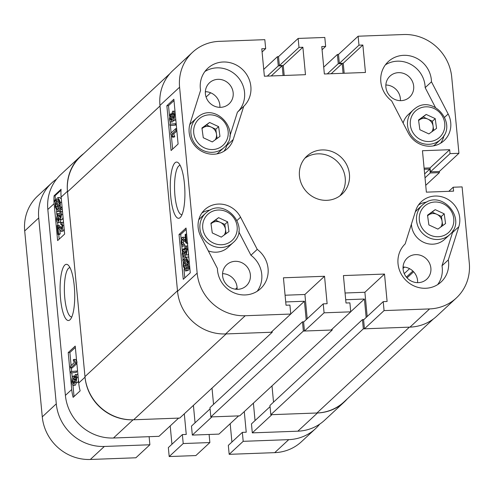 <?xml version="1.0" encoding="UTF-8"?>
<svg xmlns="http://www.w3.org/2000/svg" width="494" height="494" viewBox="0 0 494 494"><rect width="100%" height="100%" fill="white"/><g stroke="black" fill="none" stroke-linecap="round" stroke-linejoin="round"><path stroke-width="0.74" d="M69.994 319.797A28.121 7.256 -92.1 0 0 70.346 319.433A28.121 7.256 -92.1 0 0 74.662 292.152A28.121 7.256 -92.1 0 0 68.345 265.266A28.121 7.256 -92.1 0 0 64.819 265.043A28.121 7.256 -92.1 0 0 60.558 298.777A28.121 7.256 -92.1 0 0 69.994 319.797M70 267.674A24.638 6.354 -92.1 0 0 69.864 267.674A24.638 6.354 -92.1 0 0 68.505 268.31A24.638 6.354 -92.1 0 0 64.56 295.214A24.638 6.354 -92.1 0 0 71.686 316.92A24.638 6.354 -92.1 0 0 71.815 316.907M75.249 374.705C75.959 373.995 76.508 374.915 76.891 377.459L75.977 382.615L74.792 381.467L73.767 385.221C72.945 386.067 72.309 385.048 71.858 382.158C71.735 378.923 72.093 376.971 72.939 376.298L73.408 376.045L74.44 377.737L75.249 374.705L77.342 374.44L77.953 374.946M78.478 380.479L77.638 382.554L75.625 382.794L77.638 382.554M76.36 382.77L75.434 385.159L73.266 385.468L75.434 385.159M76.409 372.383L70.982 372.921L70.858 371.605L76.286 371.074L76.409 372.383L70.982 372.921M73.797 359.441L75.446 362.195L75.557 363.349L70.586 367.962L70.414 366.178L74.304 362.571L73.223 359.972L73.797 359.441L75.465 359.379L77.113 362.133M76.879 363.603L72.254 367.9L70.586 367.962M75.354 347.443L69.882 352.518L71.111 365.535M71.34 367.931L71.679 371.525M71.809 372.89L72.241 377.49M72.989 385.4L74.038 396.521M59.867 230.278L60.206 233.866L59.632 234.397L57.965 234.459L57.125 225.554L59.169 225.301M58.792 225.492L60.935 227.209L61.799 228.642M57.125 225.554L61.404 229.333L62.022 226.042C61.701 224.257 61.281 223.714 60.756 224.393L60.651 222.553L62.824 222.306L63.578 222.893M64.14 228.808L63.226 231.062L61.095 231.353L57.915 227.314L58.539 233.928L57.965 234.459M57.452 213.618L57.681 215.341L56.971 218.817L58.261 220.62L58.78 215.989L59.379 215.705L60.435 217.774L60.978 215.038L60.002 213.47L59.898 211.63C60.595 211.154 61.126 212.124 61.484 214.519L60.577 219.583L59.391 218.595L58.434 222.399C57.594 223.251 56.934 222.207 56.458 219.256L57.452 213.618L59.119 213.556L59.027 215.872M58.848 216.341L58.78 219.626M59.898 211.63L61.83 211.506L62.553 212.037M63.065 217.446L62.244 219.521L60.231 219.75L62.244 219.521M61.021 219.719L60.101 222.337L57.928 222.646L60.101 222.337M61.985 205.986L62.114 207.357M61.151 209.487L60.058 211.024L57.44 211.574L55.291 206.924L55.408 202.379L54.624 201.336L54.846 199.94L56.044 199.897M54.846 199.94L55.649 201.009L57.187 198.082L58.156 197.581L59.823 197.526L61.324 199.002M61.028 190.19L55.062 195.729L55.458 199.916M56.514 211.086L56.859 214.742M57.594 222.547L57.86 225.35M58.718 234.434L59.169 239.158M252.304 432.868L271.928 414.657L317.469 412.978A45.442 42.861 47.1 0 0 344.201 402.048L324.577 420.258A45.442 42.861 -132.9 0 1 297.845 431.188L252.304 432.868L251.458 423.908L270.057 406.648M255.046 420.579L253.397 403.153M192.32 435.091L211.945 416.88L238.608 415.892L218.984 434.103L192.32 435.091L191.474 426.131L210.073 408.871M195.062 422.802L193.413 405.376M159 436.319L113.459 438.005A45.442 42.861 -132.9 0 1 65.399 395.391L47.825 209.481A45.442 42.861 -132.9 0 1 60.793 174.549L80.417 156.339A45.442 42.861 47.1 0 0 67.45 191.271L85.024 377.181A45.442 42.861 47.1 0 0 133.084 419.795L178.624 418.109L159 436.319M344.201 402.048A45.442 42.861 47.1 0 0 347.226 398.924M83.758 153.554A45.442 42.861 47.1 0 0 80.417 156.339M64.64 234.082L61.145 197.125A45.442 42.861 -132.9 0 1 61.095 189.258L54.087 195.766A45.442 42.861 47.1 0 0 54.136 203.627L57.631 240.584L64.64 234.082M68.215 352.58L71.71 389.538A45.442 42.861 47.1 0 0 73.143 397.349L80.152 390.847A45.442 42.861 -132.9 0 1 78.719 383.035L75.224 346.078L68.215 352.58L69.882 352.518M55.062 195.729L54.087 195.766M58.156 197.581L60.336 202.342L60.188 207.066L61.849 207.005M60.188 207.066L60.867 207.98L62.164 207.931M60.867 207.98L60.737 209.499L62.312 209.444M60.737 209.499L59.941 208.431L58.391 211.086L60.058 211.024M58.391 211.086L57.44 211.574M60.336 202.342L61.633 202.299M57.36 199.86L56.236 201.799L59.626 206.325L59.755 202.818L58.218 199.409L57.36 199.86L58.903 199.804M56.236 201.799L57.903 201.737L59.823 204.294M59.027 199.798L57.903 201.737M55.871 206.455L57.409 209.734L59.348 207.641L55.958 203.114L55.871 206.455L57.539 206.393L58.323 209.209M57.471 205.14L57.539 206.393M57.897 220.806L58.261 220.62M57.681 215.341L59.348 215.279M56.971 218.817L58.638 218.756M59.379 215.705L61.009 215.643M59.397 215.952L61.003 215.89M61.484 214.519L62.787 214.476M60.651 222.553C61.472 221.738 62.102 222.763 62.534 225.628C62.67 228.623 62.349 230.457 61.559 231.124L61.095 231.353M61.188 224.177L60.756 224.393L61.54 224.369M58.539 233.928L60.206 233.866M62.534 225.628L63.837 225.579M61.559 231.124L63.226 231.062M75.446 362.195L76.743 362.145M75.557 363.349L76.854 363.3M76.286 371.074L77.583 371.025M76.891 377.459L78.188 377.41M75.668 376.354L74.853 379.38L75.804 380.837L76.379 377.935L75.434 376.477L75.903 376.459M74.853 379.38L76.36 379.324M73.458 377.898L72.365 381.683L73.594 383.437L74.341 379.812L73.112 378.077L73.779 378.052M72.365 381.683L74.032 381.621L74.149 382.393M73.248 383.622L73.594 383.437M74.224 379.059L74.032 381.621M433.368 318.982L343.985 401.931A46.016 43.404 -132.9 0 1 316.913 412.996L270.817 414.701L269.946 405.463L362.454 319.612L363.911 319.556M273.528 402.135L271.996 385.894M210.833 416.917L303.347 331.066L332.227 329.998L239.714 415.849L210.833 416.917L209.962 407.68L302.476 321.829L303.927 321.773M213.55 404.351L212.012 388.111M133.639 419.776L226.153 333.925L272.25 332.221L179.736 418.066L133.639 419.776A46.016 43.404 -132.9 0 1 84.974 376.619L67.505 191.833A46.016 43.404 -132.9 0 1 80.633 156.456L169.905 73.612M263.734 69.382L277.412 56.687L278.283 65.924L282.173 65.782L283.093 75.514M84.974 376.619L177.488 290.768L160.019 105.982L67.505 191.833M272.25 332.221L272.163 331.307M285.717 301.939L304.434 301.247L306.175 319.692M303.347 331.066L302.476 321.829M332.227 329.998L332.141 329.09M366.159 317.475L364.411 299.031L345.695 299.722M316.913 412.996L409.427 327.145L363.331 328.85L362.454 319.612M424.099 168.139L430.046 167.923L430.416 171.844L439.302 171.511L439.407 172.634L430.243 172.974L429.873 169.053L424.21 169.263M323.712 67.165L337.396 54.47L338.507 54.426L358.125 36.216L358.977 45.176L362.862 45.034L365.455 72.47L324.36 73.989L321.767 46.553L325.651 46.411L324.805 37.451L298.148 38.433L298.994 47.393L302.884 47.251L305.477 74.687L264.376 76.212L261.783 48.77L265.673 48.628L264.821 39.668L219.28 41.354A45.442 42.861 47.1 0 0 192.555 52.278A45.442 42.861 47.1 0 0 179.588 87.21L197.162 273.12A45.442 42.861 47.1 0 0 245.222 315.734L225.597 333.944A45.442 42.861 -132.9 0 1 177.537 291.33L197.162 273.12M337.396 54.47L338.267 63.707L342.157 63.565L343.077 73.297M277.412 56.687L278.523 56.643L298.148 38.433M425.729 185.33L439.407 172.634M270.817 414.701L363.331 328.85M290.75 313.943L304.434 301.247M350.734 311.726L364.411 299.031M424.649 173.9L429.873 169.053M425.019 177.821L430.243 172.974M327.306 73.884L338.267 63.707M331.19 73.736L342.157 63.565M267.322 76.101L278.283 65.924M271.212 75.959L282.173 65.782M180.168 217.558A28.121 7.256 -92.1 0 0 180.52 217.193A28.121 7.256 -92.1 0 0 184.836 189.912A28.121 7.256 -92.1 0 0 178.519 163.026A28.121 7.256 -92.1 0 0 174.993 162.804A28.121 7.256 -92.1 0 0 170.733 196.538A28.121 7.256 -92.1 0 0 180.168 217.558M180.174 165.434A24.638 6.354 -92.1 0 0 180.038 165.434A24.638 6.354 -92.1 0 0 178.68 166.07A24.638 6.354 -92.1 0 0 174.734 192.975A24.638 6.354 -92.1 0 0 181.86 214.68A24.638 6.354 -92.1 0 0 181.99 214.668M223.183 61.997A26.176 24.688 47.1 0 0 207.789 68.289A26.176 24.688 47.1 0 0 200.583 90.346L190.073 123.537A23.298 21.971 47.1 0 0 199.879 150.195A23.298 21.971 47.1 0 0 227.493 148.62A23.298 21.971 47.1 0 0 233.217 139.543L243.721 106.352A26.176 24.688 47.1 0 0 248.501 77.854A26.176 24.688 47.1 0 0 223.183 61.997M229.821 136.196L237.416 112.206A26.176 24.688 47.1 0 0 242.196 83.708A26.176 24.688 47.1 0 0 216.878 67.851A26.176 24.688 47.1 0 0 204.911 71.513M220.608 107.328A14.382 13.56 47.1 0 0 229.068 103.87A14.382 13.56 47.1 0 0 231.927 88.16A14.382 13.56 47.1 0 0 217.965 79.33A14.382 13.56 47.1 0 0 209.505 82.788A14.382 13.56 47.1 0 0 206.646 98.497A14.382 13.56 47.1 0 0 220.608 107.328M205.362 91.68A14.382 13.56 -132.9 0 1 219.892 107.34M237.812 289.317A14.382 13.56 47.1 0 0 246.271 285.859A14.382 13.56 47.1 0 0 249.13 270.15A14.382 13.56 47.1 0 0 235.163 261.32A14.382 13.56 47.1 0 0 226.709 264.778A14.382 13.56 47.1 0 0 223.844 280.487A14.382 13.56 47.1 0 0 237.812 289.317M222.566 273.67A14.382 13.56 -132.9 0 1 237.095 289.323M418.313 282.642A14.382 13.56 47.1 0 0 426.773 279.184A14.382 13.56 47.1 0 0 429.632 263.475A14.382 13.56 47.1 0 0 415.664 254.645A14.382 13.56 47.1 0 0 407.204 258.103A14.382 13.56 47.1 0 0 404.345 273.812A14.382 13.56 47.1 0 0 418.313 282.642M403.067 266.995A14.382 13.56 -132.9 0 1 417.597 282.648M401.109 100.653A14.382 13.56 47.1 0 0 409.569 97.195A14.382 13.56 47.1 0 0 412.428 81.485A14.382 13.56 47.1 0 0 398.46 72.655A14.382 13.56 47.1 0 0 390.001 76.113A14.382 13.56 47.1 0 0 387.142 91.822A14.382 13.56 47.1 0 0 401.109 100.653M385.863 85.005A14.382 13.56 -132.9 0 1 400.393 100.665M435.097 196.044A23.298 21.971 47.1 0 0 421.394 201.651A23.298 21.971 47.1 0 0 415.67 210.722L405.166 243.913A26.176 24.688 47.1 0 0 405.364 279.752A26.176 24.688 47.1 0 0 441.099 281.975A26.176 24.688 47.1 0 0 448.311 259.918L458.815 226.727A23.298 21.971 47.1 0 0 435.097 196.044M426.81 202.065A23.298 21.971 47.1 0 0 418.548 204.905M326.824 200.329A25.886 24.416 47.1 0 0 342.052 194.105A25.886 24.416 47.1 0 0 347.202 165.83A25.886 24.416 47.1 0 0 322.063 149.935A25.886 24.416 47.1 0 0 306.836 156.16A25.886 24.416 47.1 0 0 301.692 184.435A25.886 24.416 47.1 0 0 326.824 200.329M339.829 195.927A25.886 24.416 47.1 0 0 342.33 168.374A25.886 24.416 47.1 0 0 317.858 153.838A25.886 24.416 47.1 0 0 304.854 158.241M218.502 204.059A23.298 21.971 47.1 0 0 204.794 209.66A23.298 21.971 47.1 0 0 200.731 236.274L217.416 268.458A26.176 24.688 47.1 0 0 233.211 292.473A26.176 24.688 47.1 0 0 260.597 288.65A26.176 24.688 47.1 0 0 257.244 249.384L240.559 217.199A23.298 21.971 47.1 0 0 218.502 204.059M210.209 210.073A23.298 21.971 47.1 0 0 201.947 212.914M403.684 55.322A26.176 24.688 47.1 0 0 388.29 61.614A26.176 24.688 47.1 0 0 391.643 100.881L408.328 133.071A23.298 21.971 47.1 0 0 444.094 140.611A23.298 21.971 47.1 0 0 448.157 113.997L431.472 81.806A26.176 24.688 47.1 0 0 403.684 55.322M431.472 81.806L425.167 87.66A26.176 24.688 47.1 0 0 397.374 61.176A26.176 24.688 47.1 0 0 385.406 64.838M173.351 120.536L172.733 121.833L170.64 122.098L172.733 121.833M172.548 111.378C173.363 110.533 173.999 111.558 174.456 114.441C174.58 117.677 174.221 119.628 173.375 120.308L172.9 120.555L171.875 118.863L171.066 121.895C170.356 122.605 169.806 121.685 169.423 119.14L170.337 113.984L171.523 115.133L172.548 111.378L174.987 111.144M175.741 119.048L175.037 120.246L172.9 120.555M176.302 125.013L170.029 125.525L169.905 124.216L175.327 123.679L175.456 124.994L170.029 125.525M176.871 131.003L173.678 133.967L174.753 136.566L174.178 137.097L172.517 137.159L170.868 134.411L170.757 133.25L175.728 128.638L175.895 130.422L172.011 134.028L173.091 136.628L172.517 137.159M173.993 100.591L168.522 105.667L169.504 116.059M170.029 121.592L170.269 124.179M170.399 125.513L171.097 132.935M171.264 134.689L172.628 149.102M183.533 239.899L183.311 242.505L183.793 244.172M187.454 243.017L186.547 243.048L182.267 239.269L181.65 242.566C181.965 244.339 182.385 244.888 182.91 244.209L184.577 244.147L184.682 245.987L183.015 246.049C182.193 246.864 181.57 245.839 181.131 242.974C180.995 239.979 181.323 238.145 182.107 237.478L182.57 237.256L185.756 241.294L185.127 234.675L185.701 234.144L186.547 243.048L186.164 243.239L187.831 243.178M182.57 237.256L184.237 237.194L185.466 238.262M186.553 248.908L186.553 252.551M186.306 252.669L184.287 252.897L183.231 250.829L182.687 253.564L183.669 255.132L183.502 257.028L185.17 256.973L185.33 255.071L184.324 252.897M185.435 256.911L183.774 256.973C183.076 257.448 182.545 256.485 182.181 254.083L183.095 249.019L184.274 250.007L185.231 246.203L187.739 245.987M188.473 253.799L187.881 254.923L186.219 254.984L185.985 253.261L186.695 249.785L185.411 247.982L184.886 252.613L184.287 252.897M186.226 257.028L188.375 261.678L188.257 266.223L189.041 267.266L188.819 268.662L188.016 267.594L186.479 270.521L185.509 271.021L183.33 266.26L183.484 261.536L182.799 260.622L182.928 259.103L183.731 260.171L185.275 257.516L187.893 256.966L188.819 257.454M189.288 268.643L188.146 270.459L185.509 271.021M186.164 229.383L180.693 234.459L181.193 239.732M181.755 245.648L182.267 251.1M182.78 256.503L183.027 259.097M183.225 261.184L183.348 262.555M184.009 269.539L184.799 277.887M430.416 171.844L450.04 153.628L458.926 153.301L451.726 77.144A45.442 42.861 47.1 0 0 403.672 34.531L358.125 36.216M429.607 308.917A45.442 42.861 47.1 0 0 456.339 297.987L436.715 316.197A45.442 42.861 -132.9 0 1 409.983 327.127L429.607 308.917L384.066 310.596L383.221 301.636L387.105 301.494L384.511 274.059L343.416 275.578L346.01 303.013L349.894 302.871L350.74 311.831L324.083 312.819L323.237 303.859L327.127 303.711L324.533 276.276L283.433 277.795L286.026 305.236L289.916 305.088L290.762 314.048L245.222 315.734M456.339 297.987A45.442 42.861 47.1 0 0 469.3 263.055L462.1 186.899L453.214 187.226L453.585 191.147L426.371 192.154L422.456 150.719L449.67 149.713L450.04 153.628M440.629 143.204A23.298 21.971 47.1 0 0 444.081 135.183M257.176 291.281A26.176 24.688 47.1 0 0 250.933 255.237L257.244 249.384M344.188 73.26L343.237 63.244L339.353 63.386L338.507 54.426M409.983 327.127L364.442 328.806L363.596 319.853L383.221 301.636M345.059 293.004L364.887 292.269L367.178 316.524M350.74 311.831L331.116 330.041L304.458 331.029L303.612 322.069L323.237 303.859M285.081 295.221L304.909 294.486L307.2 318.741M290.762 314.048L271.138 332.258L225.597 333.944M179.588 87.21L159.963 105.42L177.537 291.33M159.963 105.42A45.442 42.861 -132.9 0 1 172.931 70.488L192.555 52.278M284.204 75.477L283.26 65.461L279.369 65.603L278.523 56.643M324.083 312.819L304.458 331.029M384.066 310.596L364.442 328.806M179.032 234.52L183.262 279.314L190.27 272.812L186.04 228.018L179.032 234.52L180.693 234.459M166.855 105.728L171.091 150.528L178.099 144.02L173.863 99.226L166.855 105.728L168.522 105.667M458.926 153.301L439.302 171.511M304.909 294.486L324.533 276.276M364.887 292.269L384.511 274.059M448.799 191.326L453.214 187.226M430.046 167.923L449.67 149.713M279.369 65.603L298.994 47.393M283.26 65.461L302.884 47.251M262.086 51.956L265.673 48.628M339.353 63.386L358.977 45.176M343.237 63.244L362.862 45.034M322.063 49.74L325.651 46.411M437.672 284.606A26.176 24.688 47.1 0 0 442 265.772L452.51 232.581A23.298 21.971 47.1 0 0 453.078 230.377M425.167 87.66L435.393 107.396M238.769 231.766L250.933 255.237M224.029 151.213A23.298 21.971 47.1 0 0 226.913 145.397L227.777 142.661M448.311 259.918L442 265.772M237.416 112.206L243.721 106.352M182.928 259.103L184.182 259.054M188.375 261.678L189.214 261.647M188.257 266.223L189.647 266.173M189.041 267.266L189.745 267.242M188.819 268.662L189.875 268.625M186.479 270.521L188.146 270.459M183.91 265.784L185.454 269.193L186.306 268.742L187.43 266.803L184.04 262.277L183.91 265.784L185.577 265.723L186.38 268.668M185.516 264.247L185.577 265.723M185.448 259.294L184.318 260.962L187.708 265.488L187.794 262.147L186.269 258.868L185.448 259.294L186.942 259.239M184.318 260.962L185.985 260.9L187.862 263.401M187.115 259.233L185.985 260.9M185.231 246.203C186.077 245.345 186.732 246.395 187.207 249.347L186.219 254.984M183.095 249.019L184.311 248.822M183.447 255.194L185.33 255.071M185.756 247.797L185.411 247.982L186.102 247.957M184.713 251.508L186.374 251.446M184.886 252.613L186.349 252.564M182.687 253.564L184.355 253.502M187.207 249.347L188.053 249.316M182.477 244.425L182.91 244.209L183.015 246.049L184.682 245.987M182.564 239.127L182.934 239.244M185.701 234.144L186.615 234.107M181.65 242.566L183.311 242.505M175.728 128.638L176.642 128.607M175.895 130.422L176.809 130.385M172.011 134.028L173.678 133.967M173.091 136.628L174.753 136.566M175.456 124.994L176.296 124.963M175.327 123.679L176.173 123.648M170.337 113.984L171.622 113.768M174.456 114.441L175.302 114.41M173.375 120.308L175.037 120.246M170.757 115.639L169.936 118.665L170.881 120.122L171.461 117.22L170.504 115.769L170.998 115.75M169.936 118.665L171.449 118.609M173.067 112.978L171.974 116.794L173.203 118.523L173.95 114.917L172.715 113.163L173.394 113.138M171.974 116.794L173.641 116.732L173.758 117.479M173.832 114.151L173.641 116.732M172.851 118.702L173.203 118.523M224.19 235.027A8.688 8.194 47.1 0 0 225.48 229.302A8.688 8.194 47.1 0 0 220.299 222.343A8.688 8.194 47.1 0 0 211.957 223.022L211 223.72M208.289 250.847A20.131 18.988 47.1 0 0 226.351 248.729A20.131 18.988 47.1 0 0 228.03 247.346L233.075 242.665A20.131 18.988 -132.9 0 1 231.396 244.042A20.131 18.988 -132.9 0 1 204.701 239.954A20.131 18.988 -132.9 0 1 205.689 213.149L200.644 217.829A20.131 18.988 47.1 0 0 198.736 219.898M212.272 232.94L210.926 223.202L218.595 217.65L227.611 221.837L228.963 231.575L221.293 237.126L212.272 232.94M218.595 217.65L211.957 223.022A8.688 8.194 47.1 0 0 211.012 223.831M215.792 220.25L224.807 224.437L227.611 221.837M224.807 224.437L226.085 233.656M215.186 139.833A8.688 8.194 47.1 0 0 216.483 134.109A8.688 8.194 47.1 0 0 211.302 127.149A8.688 8.194 47.1 0 0 202.96 127.829L201.997 128.526M216.829 153.893A20.131 18.988 47.1 0 0 217.348 153.535A20.131 18.988 47.1 0 0 219.033 152.152L224.078 147.471A20.131 18.988 -132.9 0 1 222.399 148.848A20.131 18.988 -132.9 0 1 195.704 144.761A20.131 18.988 -132.9 0 1 196.686 117.955L191.641 122.636A20.131 18.988 47.1 0 0 189.739 124.704M203.275 137.746L201.929 128.008L209.598 122.456L218.614 126.643L219.96 136.381L212.29 141.932L203.275 137.746M209.598 122.456L202.96 127.829A8.688 8.194 47.1 0 0 202.015 128.638M206.795 125.056L215.81 129.243L218.614 126.643M215.81 129.243L217.088 138.462M431.787 131.824A8.688 8.194 47.1 0 0 433.084 126.1A8.688 8.194 47.1 0 0 427.903 119.14A8.688 8.194 47.1 0 0 419.56 119.82L418.597 120.517M433.429 145.884A20.131 18.988 47.1 0 0 433.948 145.526A20.131 18.988 47.1 0 0 435.634 144.143L440.679 139.462A20.131 18.988 -132.9 0 1 438.999 140.839A20.131 18.988 -132.9 0 1 412.305 136.752A20.131 18.988 -132.9 0 1 413.287 109.946L408.242 114.627A20.131 18.988 47.1 0 0 403.129 123.031M419.875 129.731L418.529 119.993L426.199 114.441L435.214 118.628L436.56 128.366L428.891 133.917L419.875 129.731M426.199 114.441L419.56 119.82A8.688 8.194 47.1 0 0 418.616 120.629M423.395 117.047L432.411 121.234L435.214 118.628M432.411 121.234L433.689 130.453M440.784 227.018A8.688 8.194 47.1 0 0 442.081 221.293A8.688 8.194 47.1 0 0 436.9 214.334A8.688 8.194 47.1 0 0 428.557 215.014L427.6 215.711M411.422 224.146A20.131 18.988 47.1 0 0 422.691 241.844A20.131 18.988 47.1 0 0 442.951 240.72A20.131 18.988 47.1 0 0 444.631 239.337L449.676 234.656A20.131 18.988 -132.9 0 1 447.996 236.033A20.131 18.988 -132.9 0 1 421.302 231.945A20.131 18.988 -132.9 0 1 422.29 205.14L417.239 209.82A20.131 18.988 47.1 0 0 415.281 211.963M428.872 224.924L427.526 215.186L435.195 209.635L444.211 213.822L445.557 223.56L437.888 229.111L428.872 224.924M435.195 209.635L428.557 215.014A8.688 8.194 47.1 0 0 427.613 215.822M432.392 212.241L441.408 216.428L444.211 213.822M441.408 216.428L442.686 225.647M242.344 432.367L243.196 441.327L288.737 439.641A45.442 42.861 47.1 0 0 315.462 428.712L301.445 441.722A45.442 42.861 -132.9 0 1 274.72 452.646L229.179 454.332L228.327 445.372L242.344 432.367L246.234 432.219L244.283 411.613M231.914 442.044L230.185 423.71M182.366 434.584L183.212 443.544L209.87 442.556L195.852 455.567L169.195 456.549L168.349 447.589L182.366 434.584L186.25 434.442L184.305 413.83M171.937 444.26L170.202 425.927M149.886 444.773L135.875 457.784L90.328 459.469A45.442 42.861 -132.9 0 1 42.274 416.856L24.7 230.945A45.442 42.861 -132.9 0 1 37.661 196.013L51.679 183.002A45.442 42.861 47.1 0 0 38.717 217.94L56.291 403.845A45.442 42.861 47.1 0 0 104.345 446.459L149.886 444.773L149.126 436.684M315.462 428.712A45.442 42.861 47.1 0 0 319.692 424.136M56.563 179.131A45.442 42.861 47.1 0 0 51.679 183.002M209.87 442.556L209.104 434.467M243.196 441.327L229.179 454.332M183.212 443.544L169.195 456.549M297.845 431.188L317.469 412.978M54.136 203.627L47.825 209.481M65.399 395.391L71.71 389.538M78.719 383.035L85.024 377.181M67.45 191.271L61.145 197.125M133.084 419.795L113.459 438.005M59.268 227.271L60.935 227.209M205.343 92.205L205.887 91.699M206.072 97.04L210.654 92.792M235.422 289.2L237.095 287.65M403.055 268.403L404.475 267.087M404.253 273.602L409.569 268.674M406.371 277.085L412.885 271.039M444.693 117.208L448.157 113.997M237.095 220.417L240.559 217.199M452.51 232.581L458.815 226.727M226.913 145.397L233.217 139.543M184.552 239.553L185.583 239.516M233.075 242.665C251.001 227.753 225.511 197.075 207.394 211.747L205.689 213.149A20.131 18.988 -132.9 0 1 207.369 211.765M209.302 213.093A17.833 16.821 47.1 0 0 206.307 237.256A17.833 16.821 47.1 0 0 230.581 241.677A17.833 16.821 47.1 0 0 233.576 217.514A17.833 16.821 47.1 0 0 209.302 213.093M224.078 147.471C242.004 132.559 216.508 101.881 198.397 116.553L196.686 117.955A20.131 18.988 -132.9 0 1 198.372 116.572M200.305 117.899A17.833 16.821 47.1 0 0 197.31 142.062A17.833 16.821 47.1 0 0 221.584 146.483A17.833 16.821 47.1 0 0 224.579 122.321A17.833 16.821 47.1 0 0 200.305 117.899M440.679 139.462C458.605 124.55 433.108 93.866 414.997 108.544L413.287 109.946A20.131 18.988 -132.9 0 1 414.972 108.563M416.905 109.89A17.833 16.821 47.1 0 0 413.91 134.053A17.833 16.821 47.1 0 0 438.184 138.474A17.833 16.821 47.1 0 0 441.179 114.312A17.833 16.821 47.1 0 0 416.905 109.89M449.676 234.656C467.602 219.744 442.105 189.06 423.994 203.738L422.29 205.14A20.131 18.988 -132.9 0 1 423.969 203.756M425.902 205.078A17.833 16.821 47.1 0 0 422.907 229.247A17.833 16.821 47.1 0 0 447.181 233.668A17.833 16.821 47.1 0 0 450.176 209.505A17.833 16.821 47.1 0 0 425.902 205.078M274.72 452.646L288.737 439.641M42.274 416.856L56.291 403.845M38.717 217.94L24.7 230.945M104.345 446.459L90.328 459.469M73.408 376.045L75.076 375.99M403.048 267.291L403.363 267.001M407.05 277.875L413.62 271.78"/></g></svg>
